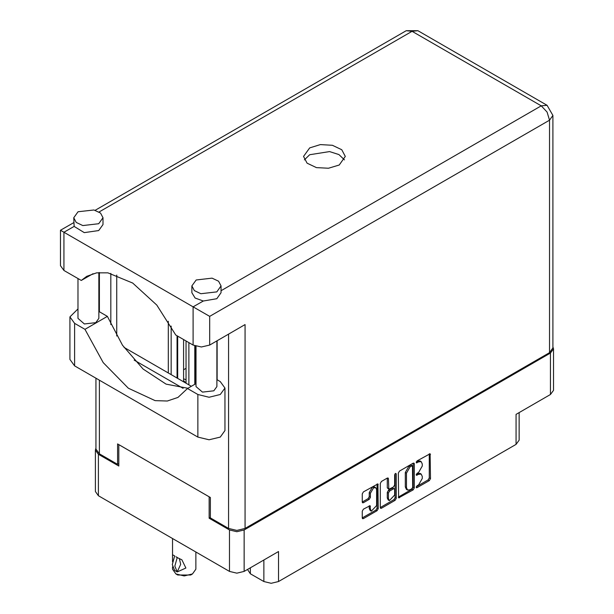 <?xml version="1.0" encoding="UTF-8"?>
<svg xmlns="http://www.w3.org/2000/svg" width="614" height="614" viewBox="0 0 614 614"><rect width="100%" height="100%" fill="white"/><g stroke="black" fill="none" stroke-linecap="round" stroke-linejoin="round"><path stroke-width="0.92" d="M375.73 487.685L374.548 487.002L372.353 487.217L369.252 492.589L370.434 493.272L373.535 487.9L375.73 487.685L376.635 489.688L376.635 505.552L371.34 511.14L370.434 509.129L370.096 505.736L363.419 509.198L362.26 511.201L362.26 517.963L362.605 518.715L363.419 518.63L377.103 510.733L378.262 508.73L377.917 483.886L363.419 491.86L362.26 493.871L362.26 502.037L362.605 502.789L363.419 502.705L369.275 499.328L370.434 497.317L370.434 493.272M395.47 473.363L396.283 473.831L395.47 473.363L394.664 474.768L394.664 484.937L393.505 486.948L388.8 489.266L388.462 478.743L388.117 477.999L387.304 478.076L388.462 478.743M186.034 379.721L183.555 378.846M250.389 567.781L250.389 573.775L263.859 581.55L263.859 560.006M398.309 473.056L398.655 497.9L413.145 489.926L414.304 487.915L414.304 463.823L413.966 463.071L413.145 463.156L399.468 471.053L398.309 473.056M418.594 484.906L417.006 485.827L416.43 487.754L417.006 487.7L429.316 480.585L430.475 478.582L430.138 453.738L417.006 460.93L416.43 462.856L418.594 461.881L421.219 461.621L422.309 464.023L422.309 466.034L418.594 472.458L417.006 473.379L416.43 475.305L418.594 474.33L421.219 474.069L422.309 476.472L422.309 478.483L418.594 484.906M395.124 500.333L381.447 508.223L380.626 508.308L380.289 507.532L393.942 499.65L395.124 500.333L396.283 498.322L396.283 473.831M381.447 508.223L380.289 507.555L380.289 483.464L381.447 481.46L387.304 478.076M210.364 517.464L209.121 518.178L229.49 529.936L236.812 531.686L244.134 529.936L244.134 571.388L278.503 551.549L278.503 581.55L516.098 444.375L516.098 414.373L550.459 394.533L550.459 353.081L553.49 348.859L552.938 346.925M244.134 529.936L550.459 353.081M519.129 412.623L519.129 440.146L516.098 444.375M278.503 581.55L271.181 583.3L263.859 581.55M247.488 569.454L250.389 573.775M95.938 448.105L95.385 450.031L98.417 454.26L118.786 466.018L118.786 444.613L209.121 496.772L209.121 518.178M244.134 571.388L236.812 573.138L229.49 571.388L98.417 495.713L95.385 491.484L95.385 450.031M186.034 368.354L183.555 369.789M421.219 474.069L420.037 473.386L417.413 473.647L418.594 474.33M416.277 474.307L417.413 473.647M421.219 461.621L420.037 460.937L417.413 461.198L418.594 461.881M416.277 461.858L417.413 461.198M416.277 486.749L428.135 479.902L429.293 477.899L429.293 453.83L430.475 454.49M398.309 497.125L411.971 489.243L413.13 487.232L413.13 463.163L414.304 463.823M411.871 488.782L412.685 487.378L412.447 465.704L410.19 466.732L406.483 473.156L406.483 487.616L407.573 490.018L410.19 489.757L411.871 488.782M412.447 465.704L410.689 465.082L411.871 465.765M407.573 490.018L406.391 489.335L405.301 486.933L405.301 472.481L409.008 466.049L410.689 465.082M387.281 478.091L387.281 487.838L388.8 489.266M395.101 473.678L395.101 497.639L396.283 498.322M388.462 498.66L389.368 500.663L394.664 495.076L394.664 489.488L394.318 488.736L393.505 488.821L389.621 491.062L388.462 493.065L388.462 498.66L387.281 497.977L388.186 499.98L389.368 500.663M394.318 488.736L392.323 488.138L393.505 488.821M387.281 497.977L387.281 492.39L388.439 490.379L392.323 488.138M393.942 499.65L395.101 497.639M371.34 511.14L370.165 510.457L369.252 508.446L369.252 505.829M363.419 502.705L362.26 502.014L368.093 498.645L369.252 496.634L369.252 492.589M363.419 518.63L362.26 517.94L375.921 510.057L377.08 508.047L377.08 483.978M553.49 348.859L553.49 390.312L550.459 394.533M196.027 383.604L187.47 388.547L197.846 394.533L209.067 397.22L220.28 394.533L224.931 388.056L220.28 381.578L216.903 379.629M197.846 394.533L197.846 437.076L209.067 439.762L220.28 437.076L224.931 430.598L224.931 388.056M78.047 211.784L73.764 217.747L76.228 222.437L82.783 225.538L98.708 223.711L102.991 217.747L100.527 213.058L93.965 209.95L78.047 211.784M73.764 217.747L74.11 226.389L84.287 232.66L98.708 230.526L102.991 224.563L102.991 217.747M196.135 279.961L191.852 285.924L194.316 290.614L200.87 293.722L216.796 291.888L221.078 285.924L218.615 281.235L212.06 278.127L196.135 279.961M191.852 285.924L191.852 292.74L195.068 298.02L203.303 300.975L216.796 298.711L221.078 292.74L221.078 285.924M339.197 164.974L345.314 156.455L341.791 149.755L332.427 145.318L320.362 144.635L309.679 147.928L303.562 156.455L307.077 163.147L316.448 167.591L328.513 168.274L339.197 164.974M304.414 159.863L309.679 154.751L329.588 151.589L338.92 154.59L344.462 159.863M216.903 340.847L216.903 386.559L213.849 390.819L202.474 392.123L196.027 386.559L196.027 346.258M98.816 272.578L98.816 318.382L95.753 322.642L84.379 323.946L77.94 318.382L77.94 278.533M203.303 300.975L193.118 306.854L209.65 316.402L209.65 345.037L201.384 347.01L193.118 345.037L193.118 306.854L60.51 230.288L73.764 222.636M74.11 226.389L63.933 232.269L63.933 270.452L81.294 280.468L93.098 273.652M63.933 270.452L60.51 265.678L60.51 230.288M118.786 463.631L117.543 464.353L99.361 453.853L95.938 449.08L95.938 378.239M549.515 352.674L549.515 120.183L552.938 115.409L552.938 347.9L549.515 352.674L245.078 528.439L236.812 530.412L228.546 528.439L210.364 517.94L210.364 497.486L117.543 443.899L117.543 464.353M217.095 340.739L217.095 379.736M183.118 388.347L134.159 360.08M110.812 324.545L110.812 273.383M209.65 345.037L245.078 324.583L245.078 528.439M116.721 335.981L116.721 275.034M191.368 386.298L124.013 347.409M81.294 280.468L86.774 276.338L96.598 272.862L107.88 272.854L132.716 283.062L156.793 305.104L175.765 335.014L193.118 345.037M187.922 388.286L166.079 384.103L143.093 368.976L122.478 345.198L107.373 316.387L98.816 311.452M197.846 437.076L74.563 365.898L69.912 359.42L69.912 316.878L77.94 308.919M107.373 316.387L84.932 329.342L74.563 323.355L69.912 316.878M84.932 329.342L103.229 362.651L128.364 388.178L155.119 400.635L167.353 401.034L177.953 397.442L187.47 388.547M195.367 383.988L195.367 346.05M186.034 383.213L186.034 340.947M194.776 345.828L194.776 384.326M188.874 384.855L188.874 342.581M183.555 339.511L183.555 380.695L186.034 382.944M177.653 378.377L177.653 336.104M168.32 372.99L168.32 321.26M177.062 335.766L177.062 378.032M171.16 374.624L171.16 326.088M195.897 551.994L195.897 569.178L192.474 573.944L190.701 574.973L177.715 574.973L175.942 573.944L172.519 569.178L172.519 566.891M172.572 561.733L172.519 554.711L174.744 556M174.583 556.092L172.281 564.588L174.583 570.429L177.185 571.933L180.646 564.373L179.38 558.517M177.185 571.933L174.875 566.093L177.185 557.589L181.936 559.853L185.865 568.019L177.339 571.841M192.474 573.944L184.208 575.924L175.942 573.944L177.715 574.973M177.185 557.589L175.942 556.737L177.339 557.504M98.417 454.26L98.417 495.713M229.49 571.388L229.49 529.936M416.192 474.783L417.006 475.251M416.192 462.334L417.006 462.802M429.293 477.899L430.475 478.582M428.135 479.902L429.316 480.585M416.192 487.232L417.006 487.7M413.13 487.232L414.304 487.915M411.971 489.243L413.145 489.926M398.309 497.148L399.468 497.824M409.008 466.049L410.19 466.732M405.301 472.481L406.483 473.156M405.301 486.933L406.483 487.616M387.281 487.838L388.462 488.521M388.439 490.379L389.621 491.062M387.281 492.39L388.462 493.065M369.275 505.813L370.434 506.489M369.252 508.446L370.434 509.129M369.252 496.634L370.434 497.317M368.093 498.645L369.275 499.328M377.103 483.97L378.262 484.638M377.08 508.047L378.262 508.73M375.921 510.057L377.103 510.733M221.078 290.714L541.249 105.869L412.055 31.276L99.061 211.991M228.546 528.439L228.546 334.123M99.361 272.532L99.361 311.766M99.361 380.219L99.361 453.853M552.938 115.409L547.097 105.286L541.249 105.869L547.097 112.04L549.515 120.183L209.65 316.402M406.215 30.7L412.055 31.276L417.904 30.7L406.215 30.7L95.17 210.28M74.563 323.355L74.563 365.898M547.097 105.286L417.904 30.7M172.519 538.493L172.519 554.711"/></g></svg>
